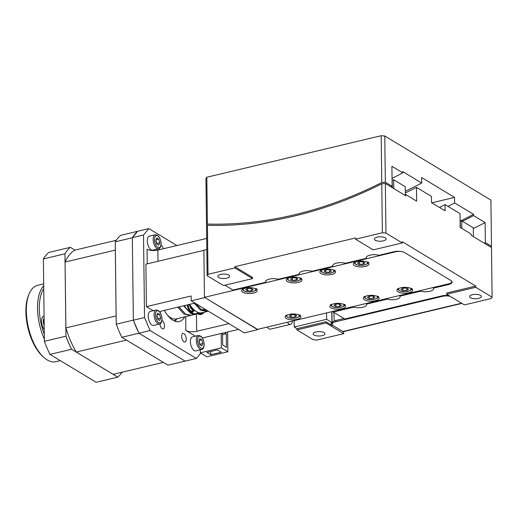 <?xml version="1.0" encoding="UTF-8"?>
<svg xmlns="http://www.w3.org/2000/svg" width="518" height="518" viewBox="0 0 518 518"><rect width="100%" height="100%" fill="white"/><g stroke="black" fill="none" stroke-linecap="round" stroke-linejoin="round"><path stroke-width="0.78" d="M265.76 281.08L265.773 282.258A7.854 2.933 -0.7 0 1 265.604 281.669A7.854 2.933 -0.7 0 1 269.373 279.111A7.854 2.933 -0.7 0 1 278.419 279.247L299.3 274.275L299.287 273.09M366.349 257.122L366.362 258.301L345.474 263.274A7.854 2.933 179.3 0 0 336.435 263.138A7.854 2.933 179.3 0 0 332.666 265.695A7.854 2.933 179.3 0 0 332.834 266.284L311.946 271.257A7.854 2.933 179.3 0 0 302.9 271.121A7.854 2.933 179.3 0 0 299.132 273.685A7.854 2.933 179.3 0 0 299.3 274.275M366.362 258.301A7.854 2.933 -0.7 0 1 366.194 257.711A7.854 2.933 -0.7 0 1 369.962 255.154A7.854 2.933 -0.7 0 1 379.008 255.29L393.92 251.735A7.854 2.933 -0.7 0 1 404.707 252.603L450.971 280.542A7.854 2.933 -0.7 0 1 452.117 282.045A7.854 2.933 -0.7 0 1 448.348 284.602L448.342 283.922M220.694 274.443A5.886 2.201 -0.7 0 1 226.631 274.339A5.886 2.201 -0.7 0 1 229.642 276.224A5.886 2.201 -0.7 0 1 226.819 278.147A5.886 2.201 -0.7 0 1 220.882 278.25A5.886 2.201 -0.7 0 1 217.871 276.366A5.886 2.201 -0.7 0 1 220.694 274.443M377.169 237.179A5.886 2.201 -0.7 0 1 383.106 237.076A5.886 2.201 -0.7 0 1 386.117 238.953A5.886 2.201 -0.7 0 1 383.294 240.876A5.886 2.201 -0.7 0 1 377.357 240.98A5.886 2.201 -0.7 0 1 374.346 239.102A5.886 2.201 -0.7 0 1 377.169 237.179M472.416 294.697A5.886 2.201 -0.7 0 1 478.354 294.593A5.886 2.201 -0.7 0 1 481.371 296.477A5.886 2.201 -0.7 0 1 478.541 298.394A5.886 2.201 -0.7 0 1 472.61 298.498A5.886 2.201 -0.7 0 1 469.593 296.62A5.886 2.201 -0.7 0 1 472.416 294.697M353.723 306.455L353.729 307.142A7.854 2.933 179.3 0 0 362.775 307.278A7.854 2.933 179.3 0 0 366.543 304.714A7.854 2.933 179.3 0 0 366.375 304.131L366.368 303.444M315.941 331.967A5.886 2.201 -0.7 0 1 321.879 331.863A5.886 2.201 -0.7 0 1 324.896 333.741A5.886 2.201 -0.7 0 1 322.066 335.664A5.886 2.201 -0.7 0 1 316.135 335.768A5.886 2.201 -0.7 0 1 313.118 333.883A5.886 2.201 -0.7 0 1 315.941 331.967M433.43 287.471L433.436 288.157L448.348 284.602M387.25 298.465L387.263 299.151A7.854 2.933 179.3 0 0 396.302 299.294A7.854 2.933 179.3 0 0 400.071 296.73A7.854 2.933 179.3 0 0 399.902 296.141L420.791 291.168A7.854 2.933 179.3 0 0 429.836 291.304A7.854 2.933 179.3 0 0 433.605 288.746A7.854 2.933 179.3 0 0 433.436 288.157M399.902 296.141L399.896 295.454M420.791 291.168L420.784 290.481M446.71 294.23L475.77 287.309L492.1 297.17L491.226 298.523L464.4 304.914L446.71 294.23L446.697 293.02L475.757 286.098L402.279 241.725L402.292 242.942L373.232 249.864L355.542 239.18L355.529 237.963L234.822 266.712L252.512 277.395L252.525 278.606L223.465 285.528L207.135 275.667L206.533 226.068L207.414 225.311L208.009 274.313L207.135 275.667M234.822 266.712L234.835 267.929L252.525 278.606M439.478 207.459A414.808 329.532 -58.9 0 0 445.046 204.604L445.124 210.865L431.513 202.648L431.442 196.38L416.472 187.348A414.808 329.532 -58.9 0 1 405.329 192.961M381.772 183.786L385.36 183.476L385.962 233.081L382.368 232.789L381.772 183.786A430.516 342.003 121.1 0 1 207.414 225.311M385.36 183.476L405.769 195.804L405.756 194.548A429.202 340.967 121.1 0 1 404.642 195.118M405.756 194.548L416.64 201.126L416.472 187.348M492.1 297.17L491.491 247.572L471.082 235.243L471.069 233.994L460.185 227.421L460.016 213.636L445.046 204.604M475.757 286.098L475.77 287.309M325.99 321.769L332.109 325.466A7.854 2.933 -0.7 0 1 330.97 323.964A7.854 2.933 -0.7 0 1 331.928 322.533L326.618 319.328L294.205 327.046L296.931 328.69L325.99 321.769L326.003 322.979L343.693 333.663L316.867 340.054L313.273 339.763L296.943 329.901L326.003 322.979M343.667 331.559L343.693 333.663M296.931 328.69L296.943 329.901M331.798 311.674L331.928 322.533M326.541 312.93L326.618 319.328M294.127 320.648L294.205 327.046M333.223 311.337L333.229 312.024L353.729 307.142M333.229 312.024L344.794 319.004L442.029 295.849A7.854 2.933 -0.7 0 1 448.866 295.532M385.962 233.081L402.292 242.942M355.542 239.18L382.368 232.789M208.009 274.313L234.835 267.929M224.896 285.191L232.977 290.067L265.773 282.258M332.834 266.284L332.815 265.106M366.375 304.131L387.263 299.151M405.309 191.22A406.96 323.297 -58.9 0 0 421.684 183.022L421.62 177.519L454.545 197.403L454.616 202.907L473.53 214.329A406.96 323.297 121.1 0 1 460.373 220.985M421.684 183.022L402.771 171.6L402.79 172.857A408.268 324.333 121.1 0 1 392.048 178.321M402.79 172.857L391.899 166.278L392.145 186.331A429.202 340.967 -58.9 0 1 391.032 186.901M207.394 224.067L206.514 224.818L205.95 178.587L206.824 177.234L207.394 224.067A429.202 340.967 -58.9 0 0 381.753 182.537L381.183 135.71L384.777 135.994L385.34 182.226L381.753 182.537M206.824 177.234L381.183 135.71M473.53 214.329L473.543 215.579A408.268 324.333 121.1 0 1 462.406 221.251M473.543 215.579L485.113 222.565A408.268 324.333 121.1 0 1 473.297 228.561M484.239 243.188A429.202 340.967 -58.9 0 0 485.353 242.618L485.113 222.565M491.045 247.3L491.478 246.315L490.915 200.09L384.777 135.994M485.353 242.618L491.478 246.315M385.34 182.226L392.145 186.331M207.381 225.336L206.514 224.818M447.947 206.352A406.96 323.297 -58.9 0 0 454.616 202.907M454.545 197.403L431.798 202.823M411.473 288.688A7.854 2.933 179.3 0 0 402.635 287.484A7.854 2.933 179.3 0 0 396.917 290.384A7.854 2.933 179.3 0 0 398.064 291.887A7.854 2.933 179.3 0 0 406.908 293.091A7.854 2.933 179.3 0 0 412.619 290.19A7.854 2.933 179.3 0 0 411.473 288.688M344.412 304.662A7.854 2.933 179.3 0 0 335.573 303.457A7.854 2.933 179.3 0 0 329.856 306.352A7.854 2.933 179.3 0 0 331.002 307.854A7.854 2.933 179.3 0 0 339.847 309.058A7.854 2.933 179.3 0 0 345.558 306.164A7.854 2.933 179.3 0 0 344.412 304.662M377.946 296.672A7.854 2.933 179.3 0 0 369.101 295.467A7.854 2.933 179.3 0 0 363.39 298.368A7.854 2.933 179.3 0 0 364.53 299.87A7.854 2.933 179.3 0 0 373.374 301.075A7.854 2.933 179.3 0 0 379.092 298.174A7.854 2.933 179.3 0 0 377.946 296.672M334.401 270.383A7.854 2.933 179.3 0 0 325.557 269.172A7.854 2.933 179.3 0 0 319.846 272.073A7.854 2.933 179.3 0 0 320.992 273.575A7.854 2.933 179.3 0 0 329.83 274.78A7.854 2.933 179.3 0 0 335.547 271.879A7.854 2.933 179.3 0 0 334.401 270.383M300.874 278.367A7.854 2.933 179.3 0 0 292.029 277.162A7.854 2.933 179.3 0 0 286.318 280.057A7.854 2.933 179.3 0 0 287.458 281.559A7.854 2.933 179.3 0 0 296.302 282.763A7.854 2.933 179.3 0 0 302.013 279.869A7.854 2.933 179.3 0 0 300.874 278.367M367.935 262.393A7.854 2.933 179.3 0 0 359.091 261.189A7.854 2.933 179.3 0 0 353.373 264.089A7.854 2.933 179.3 0 0 354.519 265.592A7.854 2.933 179.3 0 0 363.364 266.796A7.854 2.933 179.3 0 0 369.075 263.895A7.854 2.933 179.3 0 0 367.935 262.393M299.708 315.307A7.854 2.933 179.3 0 0 290.863 314.102A7.854 2.933 179.3 0 0 285.153 317.003A7.854 2.933 179.3 0 0 286.292 318.505A7.854 2.933 179.3 0 0 295.137 319.71A7.854 2.933 179.3 0 0 300.854 316.809A7.854 2.933 179.3 0 0 299.708 315.307M256.164 289.012A7.854 2.933 179.3 0 0 247.319 287.807A7.854 2.933 179.3 0 0 241.608 290.708A7.854 2.933 179.3 0 0 242.754 292.21A7.854 2.933 179.3 0 0 251.593 293.415A7.854 2.933 179.3 0 0 257.31 290.514A7.854 2.933 179.3 0 0 256.164 289.012M204.461 297.319L257.53 329.364L448.653 283.845A6.54 2.448 179.3 0 0 451.793 281.714A6.54 2.448 179.3 0 0 450.835 280.458L404.571 252.525A6.54 2.448 179.3 0 0 395.584 251.8L204.461 297.319L203.885 250.233L206.818 249.534M332.206 324.242L332.193 323.025A7.854 2.933 -0.7 0 1 335.962 320.467L335.975 321.678A7.854 2.933 179.3 0 0 332.206 324.242A7.854 2.933 179.3 0 0 333.352 325.744L342.877 331.494L461.596 303.218M335.975 321.678L442.152 296.393L442.145 295.823M335.962 320.467L344.03 318.544M450.058 296.251A7.854 2.933 179.3 0 0 442.152 296.393M461.901 303.406L343.453 331.611A2.616 1.25 -103.4 0 1 342.877 331.494M184.719 316.874A28.788 13.779 -103.4 0 1 179.267 321.536A28.788 13.779 -103.4 0 1 172.921 320.228A28.788 13.779 -103.4 0 1 164.368 310.379M161.972 320.364A4.448 2.13 -103.4 0 1 162.121 320.448A4.448 2.13 -103.4 0 1 164.42 325.039A4.448 2.13 -103.4 0 1 163.202 328.904A4.448 2.13 -103.4 0 1 162.225 328.703A4.448 2.13 -103.4 0 1 159.9 323.886M161.053 245.124A4.448 2.13 -103.4 0 1 161.202 245.208A4.448 2.13 -103.4 0 1 163.306 248.776M183.896 333.598A4.448 2.13 -103.4 0 1 186.189 338.183A4.448 2.13 -103.4 0 1 184.971 342.048A4.448 2.13 -103.4 0 1 183.994 341.848A4.448 2.13 -103.4 0 1 181.695 337.257A4.448 2.13 -103.4 0 1 182.912 333.391A4.448 2.13 -103.4 0 1 183.896 333.598M138.915 333.191L133.353 320.195L144.528 317.534L150.09 330.529L138.915 333.191L185.179 361.13L196.354 358.469L200.79 353.114M150.09 330.529L196.354 358.469M143.518 235.01L132.343 237.678L137.665 231.255L148.841 228.593L143.518 235.01L144.528 317.534M132.343 237.678L133.353 320.195M176.903 245.532L148.841 228.593M159.162 249.76A4.448 2.13 -103.4 0 1 158.981 248.646M159.842 311.914A7.854 2.933 -0.7 0 1 162.652 310.787L193.946 303.334A7.854 2.933 -0.7 0 1 194.975 303.127M204.597 297.643L191.187 300.835L244.256 332.886L257.666 329.688L204.597 297.403M257.666 329.688L257.66 329.331M238.474 329.39L202.421 337.976M202.907 312.542A4.319 3.432 121.1 0 1 198.29 313.066M228.904 323.614A7.854 2.933 -0.7 0 1 227.965 323.873L196.672 331.326A7.854 2.933 -0.7 0 1 185.878 330.458L185.709 316.634M195.377 336.195L185.878 330.458M147.248 263.837L147.067 249.203A7.854 2.933 179.3 0 0 157.861 250.071L157.996 261.279M153.192 310.722L146.419 306.63L191.129 295.985L191.187 300.835M203.885 250.349L145.901 264.154L146.419 306.63M206.682 238.442L157.861 250.071M334.22 321.024L333.864 312.406M44.412 357.893L43.37 357.012A37.95 18.162 -103.4 0 1 25.9 311.855A37.95 18.162 -103.4 0 1 28.626 295.111L29.157 293.861A39.258 18.79 76.6 0 0 26.34 311.176A39.258 18.79 76.6 0 0 44.412 357.893A39.258 18.79 76.6 0 0 55.84 361.687L60.295 360.632M43.68 283.877L37.652 285.314A39.258 18.79 76.6 0 0 29.157 293.861M44.075 316.09A7.854 3.755 76.6 0 0 41.55 321.302A7.854 3.755 76.6 0 0 44.244 329.668M44.192 325.841A6.54 3.134 -103.4 0 1 43.344 321.445A6.54 3.134 -103.4 0 1 44.101 318.02M44.354 339.115A39.258 18.79 -103.4 0 1 37.516 308.514A39.258 18.79 -103.4 0 1 43.706 285.781M43.739 288.688A37.95 18.162 76.6 0 0 39.31 308.657A37.95 18.162 76.6 0 0 44.295 334.311M392.346 180.406A408.268 324.333 -58.9 0 0 393.686 179.752L405.257 186.739L405.354 194.755M394.476 188.986L393.797 188.468L393.686 179.752M460.457 227.583L460.088 219.852M460.379 221.49A408.268 324.333 -58.9 0 0 461.726 220.836L473.29 227.823L473.4 236.642M461.726 220.836L461.816 228.406M392.34 187.691A417.43 331.611 121.1 0 0 392.437 187.645L392.055 178.768M392.437 187.645L391.757 187.341M70.312 247.332L48.737 252.467A70.662 33.819 76.6 0 0 43.376 258.935L64.951 253.801A70.662 33.819 -103.4 0 1 70.312 247.332L74.955 250.129M43.376 258.935L44.38 341.31A70.662 33.819 76.6 0 0 49.987 354.403L71.555 349.268A70.662 33.819 -103.4 0 1 65.954 336.176L44.38 341.31M64.951 253.801L65.954 336.176M49.987 354.403L96.167 382.29L117.741 377.156L71.555 349.268M122.118 372.209A70.662 33.819 -103.4 0 1 117.741 377.156M116.226 240.294L74.968 250.123A65.43 31.313 76.6 0 0 71.523 252.635L71.497 252.642A65.43 31.313 -103.4 0 0 67.567 257.381L67.593 257.375A65.43 31.313 76.6 0 0 65.074 262.056L115.32 250.09L116.129 315.935L65.877 327.9A65.43 31.313 76.6 0 0 68.551 335.722L68.525 335.658M163.377 362.38L113.131 374.352L76.211 352.059L126.463 340.093L163.377 362.38A65.43 31.313 -103.4 0 0 163.397 362.373M132.517 237.471A70.662 33.819 -103.4 0 1 137.497 231.462M137.633 231.293L120.603 235.353A70.662 33.819 76.6 0 0 115.242 241.822L132.343 237.749L133.353 320.124L116.252 324.197A70.662 33.819 76.6 0 0 121.853 337.289L168.033 365.177L185.133 361.104L138.953 333.216L121.853 337.289M138.733 332.77A70.662 33.819 -103.4 0 1 133.527 320.616M115.242 241.822L116.252 324.197M72.662 345.338L72.65 345.312A65.43 31.313 76.6 0 0 76.211 352.059M72.63 345.318A65.43 31.313 -103.4 0 1 68.525 335.729M65.877 327.9L65.074 262.056M176.554 318.816A27.48 13.151 -103.4 0 1 174.333 320.959M176.891 318.738A28.788 13.779 -103.4 0 1 175.065 321.244M169.438 316.893A22.248 10.645 -103.4 0 1 168.9 316.828M191.932 307.731A4.973 2.383 76.6 0 0 194.684 310.405M193.952 310.457A4.843 2.318 -103.4 0 1 191.887 309.123M194.127 310.541A4.973 2.383 -103.4 0 1 193.965 310.593A4.973 2.383 -103.4 0 1 191.44 308.747M191.045 307.957A4.973 2.383 -103.4 0 1 190.494 306.293M188.215 304.694A4.973 2.383 76.6 0 0 190.507 310.586A4.973 2.383 76.6 0 0 191.951 311.072L193.965 310.593M190.449 310.541A4.843 2.318 -103.4 0 1 190.397 310.502A4.843 2.318 -103.4 0 1 188.17 304.739A4.843 2.318 -103.4 0 1 188.17 304.707M189.284 304.442L190.676 308.048L191.123 307.938A23.032 11.02 76.6 0 0 193.059 309.55M189.187 304.467L190.676 308.048A23.032 11.02 76.6 0 0 191.569 308.857A23.032 11.02 76.6 0 0 195.5 311.033M190.138 305.374L191.123 307.938M194.522 310.405A23.032 11.02 76.6 0 0 194.891 310.573M190.527 307.925A22.766 10.897 76.6 0 0 191.362 308.683A22.766 10.897 76.6 0 0 191.466 308.767M188.105 304.726A4.973 2.383 76.6 0 0 190.747 310.871A4.973 2.383 76.6 0 0 191.841 311.098A4.973 2.383 76.6 0 0 191.893 311.085M194.341 303.244L200.472 310.114L207.226 311.486M189.646 304.357A25.518 12.212 76.6 0 0 194.548 310.288A25.518 12.212 76.6 0 0 201.981 312.762L206.676 311.642M204.869 309.097L201.625 309.868L195.908 303.69M189.491 304.39A24.994 11.959 76.6 0 0 194.133 309.939L194.548 310.288M202.706 309.615L202.713 310.528L205.957 309.758M208.398 311.234L202.713 310.528M198.77 312.665A25.518 12.212 -103.4 0 1 195.946 314.199A25.518 12.212 -103.4 0 1 190.326 313.04L183.612 305.795M198.439 312.568A24.994 11.959 -103.4 0 1 190.766 312.451A24.994 11.959 -103.4 0 1 184.35 305.62M192.864 310.852A5.886 2.817 -103.4 0 1 191.608 312.095A5.886 2.817 -103.4 0 1 190.093 311.687M187.38 304.895A6.41 3.069 76.6 0 0 190.307 311.875A6.41 3.069 76.6 0 0 193.726 310.645M177.797 307.18L183.929 314.05L190.689 315.423M190.132 315.585L176.275 318.881A25.518 12.212 -103.4 0 1 167.45 315.106M195.946 314.199L191.252 315.32L185.632 314.161L178.917 306.915M289.394 321.775A4.319 2.066 76.6 0 0 289.989 321.808A4.319 2.066 76.6 0 0 290.501 321.51M287.361 322.261A6.935 3.322 76.6 0 0 290.592 324.352A6.935 3.322 76.6 0 0 292.534 321.024M267.243 327.052A6.935 3.322 76.6 0 0 270.474 329.144L290.592 324.352M222.52 333.191L222.662 345.014L226.47 347.313L226.308 333.721L224.605 332.692M210.755 354.707L206.947 352.408L217.456 349.903L221.264 352.208L210.755 354.707L210.716 351.508M221.173 333.514L221.348 347.831L200.336 352.836L206.863 356.779L227.875 351.774L227.635 331.973M200.298 349.818L200.336 352.836M221.348 347.831L227.875 351.774M222.533 334.622L226.308 333.721M291.025 314.75L294.8 314.679L296.769 315.863L294.956 317.12L291.174 317.191L289.212 316.006L291.025 314.75M294.923 314.75L294.956 317.12M291.148 314.743L291.174 317.191M335.735 304.098L339.51 304.027L341.472 305.212L339.659 306.475L335.884 306.546L333.922 305.361L335.735 304.098M339.633 304.105L339.659 306.475M335.852 304.098L335.884 306.546M369.263 296.115L373.038 296.043L375.006 297.228L373.193 298.485L369.412 298.562L367.45 297.371L369.263 296.115M373.161 296.115L373.193 298.485M369.386 296.115L369.412 298.562M402.79 288.131L406.572 288.06L408.534 289.245L406.721 290.501L402.946 290.572L400.984 289.387L402.79 288.131M406.695 288.131L406.721 290.501M402.913 288.125L402.946 290.572M359.252 261.836L363.027 261.765L364.989 262.95L363.176 264.206L359.401 264.277L357.439 263.092L359.252 261.836M363.15 261.836L363.176 264.206M359.369 261.836L359.401 264.277M325.718 269.82L329.493 269.748L331.462 270.933L329.649 272.196L325.874 272.267L323.905 271.082L325.718 269.82M329.616 269.82L329.649 272.196M325.841 269.82L325.874 272.267M292.191 277.81L295.966 277.732L297.928 278.917L296.115 280.18L292.34 280.251L290.378 279.066L292.191 277.81M296.089 277.81L296.115 280.18M292.314 277.803L292.34 280.251M247.481 288.455L251.256 288.384L253.224 289.568L251.411 290.825L247.636 290.896L245.668 289.711L247.481 288.455M251.379 288.455L251.411 290.825M247.604 288.455L247.636 290.896M197.513 313.578A5.232 4.157 -58.9 0 0 204.137 312.25M147.306 240.915A7.2 3.445 -103.4 0 1 149.378 236.169L155.251 234.777A7.2 3.445 -103.4 0 0 153.173 239.517A7.2 3.445 -103.4 0 0 158.586 248.776L152.713 250.175A7.2 3.445 -103.4 0 1 147.306 240.915M156.54 243.065A3.27 1.567 76.6 0 0 156.3 241.641A3.27 1.567 76.6 0 0 155.795 240.378L156.734 237.95L158.696 239.135L159.719 242.761L158.773 245.202L156.812 244.017L155.788 240.391M155.886 240.151L156.812 243.454L159.719 242.761M156.028 239.769L158.696 239.135M190.404 341.627A7.2 3.445 -103.4 0 1 192.482 336.881L198.349 335.483A7.2 3.445 -103.4 0 0 196.277 340.229A7.2 3.445 -103.4 0 0 201.683 349.488L195.817 350.887A7.2 3.445 -103.4 0 1 190.404 341.627M202.816 343.473L201.871 345.914L199.909 344.729L198.893 341.103L199.838 338.662L201.8 339.847L202.816 343.473L199.819 344.405M199.132 340.481L201.8 339.847M198.983 340.857L199.916 344.166M199.644 343.777A3.27 1.567 76.6 0 0 199.404 342.353A3.27 1.567 76.6 0 0 198.899 341.09M148.226 316.155A7.2 3.445 -103.4 0 1 150.298 311.409L156.164 310.017A7.2 3.445 -103.4 0 0 154.092 314.756A7.2 3.445 -103.4 0 0 159.505 324.015L153.632 325.414A7.2 3.445 -103.4 0 1 148.226 316.155M156.805 315.391L157.219 316.88A3.27 1.567 76.6 0 0 156.714 315.617M157.459 318.305A3.27 1.567 76.6 0 0 157.219 316.88L157.731 318.693L160.638 318L159.693 320.441L157.731 319.256L156.708 315.63L157.653 313.189L159.615 314.374L160.638 318M156.948 315.009L159.615 314.374M331.941 311.642L332.109 325.466M395.584 251.8L395.577 251.437M196.672 331.326L196.458 314.05M227.965 323.873L227.952 323.038M190.326 313.04L190.766 312.451M287.607 314.827A6.216 2.325 179.3 0 0 288.643 317.644A6.216 2.325 179.3 0 0 296.218 317.884A6.216 2.325 179.3 0 0 298.342 314.698M332.316 304.183A6.216 2.325 179.3 0 0 333.352 306.993A6.216 2.325 179.3 0 0 340.928 307.239A6.216 2.325 179.3 0 0 343.052 304.047M365.844 296.192A6.216 2.325 179.3 0 0 366.88 299.009A6.216 2.325 179.3 0 0 374.456 299.255A6.216 2.325 179.3 0 0 376.58 296.063M399.372 288.209A6.216 2.325 179.3 0 0 400.414 291.025A6.216 2.325 179.3 0 0 407.99 291.265A6.216 2.325 179.3 0 0 410.114 288.079M355.834 261.914A6.216 2.325 179.3 0 0 356.87 264.73A6.216 2.325 179.3 0 0 364.445 264.97A6.216 2.325 179.3 0 0 366.569 261.784M322.3 269.904A6.216 2.325 179.3 0 0 323.342 272.714A6.216 2.325 179.3 0 0 330.918 272.96A6.216 2.325 179.3 0 0 333.035 269.768M288.772 277.888A6.216 2.325 179.3 0 0 289.808 280.698A6.216 2.325 179.3 0 0 297.384 280.944A6.216 2.325 179.3 0 0 299.508 277.758M244.062 288.532A6.216 2.325 179.3 0 0 245.105 291.349A6.216 2.325 179.3 0 0 252.68 291.589A6.216 2.325 179.3 0 0 254.798 288.403M160.988 243.525A6.216 2.972 76.6 0 0 157.686 235.813A6.216 2.972 76.6 0 0 154.519 239.627A6.216 2.972 76.6 0 0 157.822 247.339A6.216 2.972 76.6 0 0 160.988 243.525M204.086 344.237A6.216 2.972 76.6 0 0 200.783 336.525A6.216 2.972 76.6 0 0 197.623 340.339A6.216 2.972 76.6 0 0 200.926 348.051A6.216 2.972 76.6 0 0 204.086 344.237M161.907 318.764A6.216 2.972 76.6 0 0 158.605 311.053A6.216 2.972 76.6 0 0 155.439 314.866A6.216 2.972 76.6 0 0 158.741 322.578A6.216 2.972 76.6 0 0 161.907 318.764M451.793 281.714L451.787 281.216M189.957 311.545L191.841 311.098M285.781 315.112C286.985 317.955 290.533 318.894 296.438 317.929C299.572 316.77 300.816 315.773 300.175 314.938M330.49 304.467C331.688 307.31 335.243 308.249 341.142 307.284C344.282 306.119 345.525 305.121 344.884 304.286M364.018 296.477C365.222 299.32 368.771 300.259 374.676 299.294C377.81 298.135 379.053 297.138 378.412 296.302M397.552 288.494C398.75 291.336 402.305 292.275 408.203 291.31C411.337 290.151 412.587 289.154 411.94 288.319M354.008 262.199C355.206 265.041 358.76 265.98 364.659 265.015C367.799 263.856 369.043 262.859 368.402 262.024M320.474 270.182C321.678 273.025 325.226 273.964 331.131 273.005C334.265 271.84 335.515 270.843 334.868 270.007M286.946 278.172C288.144 281.015 291.699 281.954 297.604 280.989C300.738 279.824 301.981 278.826 301.34 277.998M242.236 288.817C243.441 291.66 246.989 292.599 252.894 291.634C256.028 290.475 257.278 289.478 256.63 288.643M158.586 248.776C160.004 248.672 160.852 246.982 161.13 243.713C160.502 237.898 158.54 234.913 155.251 234.777M201.683 349.488C203.108 349.385 203.956 347.695 204.228 344.425C203.606 338.61 201.644 335.625 198.349 335.483M159.505 324.015C160.923 323.912 161.771 322.222 162.05 318.952C161.422 313.137 159.46 310.152 156.164 310.017"/></g></svg>
